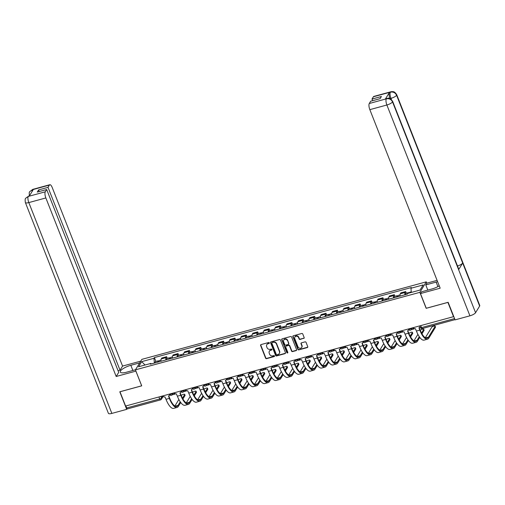 <?xml version="1.0" encoding="UTF-8"?>
<svg xmlns="http://www.w3.org/2000/svg" width="505" height="505" viewBox="0 0 505 505"><rect width="100%" height="100%" fill="white"/><g stroke="black" fill="none" stroke-linecap="round" stroke-linejoin="round"><path stroke-width="0.76" d="M269.348 342.863A0.555 0.492 -148.5 0 0 268.654 342.51L261.041 344.58A0.789 0.707 -148.5 0 0 260.605 345.483L265.592 358.152A0.789 0.707 -148.5 0 0 266.589 358.657L274.196 356.587A0.555 0.492 -148.5 0 0 274.505 355.956A0.555 0.492 -148.5 0 0 273.811 355.602L272.826 355.867A2.525 2.26 -148.5 0 1 269.645 354.239L269.228 353.184A2.525 2.26 -148.5 0 1 270.636 350.306L271.621 350.041A0.555 0.492 -148.5 0 0 271.93 349.409A0.555 0.492 -148.5 0 0 271.229 349.056L270.244 349.321A2.525 2.26 -148.5 0 1 267.069 347.692L266.653 346.638A2.525 2.26 -148.5 0 1 268.06 343.76L269.045 343.495A0.555 0.492 -148.5 0 0 269.348 342.863M303.72 338.445A0.789 0.707 -148.5 0 0 304.155 337.548L302.754 333.994A0.789 0.707 -148.5 0 0 301.763 333.483L293.31 335.787A0.789 0.707 -148.5 0 0 292.875 336.69L297.862 349.359A0.789 0.707 -148.5 0 0 298.853 349.864L307.305 347.56A0.789 0.707 -148.5 0 0 307.747 346.664L306.055 342.371A0.789 0.707 -148.5 0 0 305.064 341.86L301.447 342.844A0.789 0.707 -148.5 0 0 301.005 343.747L301.845 345.874A2.115 1.894 -148.5 0 1 298.013 346.922L294.724 338.577A2.115 1.894 -148.5 0 1 298.556 337.536L299.105 338.924A0.789 0.707 -148.5 0 0 300.103 339.436L303.903 338.142A0.789 0.707 -148.5 0 0 304.187 337.99M419.863 292.338L426.163 308.328L447.903 302.407L453.528 316.673L125.6 406.045L119.975 391.773L141.722 385.845L135.422 369.856L419.863 292.338L426.296 281.841L141.861 359.358L135.422 369.856M280.483 340.067A0.789 0.707 -148.5 0 0 279.486 339.556L271.034 341.86A0.789 0.707 -148.5 0 0 270.598 342.756L275.585 355.425A0.789 0.707 -148.5 0 0 276.582 355.937L285.035 353.633A0.789 0.707 -148.5 0 0 285.47 352.736L280.483 340.067M282.175 338.823L290.627 336.519A0.789 0.707 -148.5 0 1 291.619 337.031L296.612 349.7A0.789 0.707 -148.5 0 1 296.17 350.596L292.553 351.581A0.789 0.707 -148.5 0 1 291.562 351.076L289.535 345.938A0.789 0.707 -148.5 0 0 288.544 345.426L286.139 346.083A0.789 0.707 -148.5 0 0 285.704 346.979L287.812 352.332A0.555 0.492 -148.5 0 1 286.808 352.604L281.733 339.726A0.789 0.707 -148.5 0 1 282.175 338.823M426.826 283.191L426.296 281.841M127.601 408.785A1.61 0.549 -105.2 0 1 127.462 408.898A1.61 0.549 -105.2 0 1 126.66 407.958L159.719 398.95A1.61 0.461 -21.5 0 0 161.549 397.94L162.799 395.907M125.878 405.969L126.66 407.958M165.874 359.926A3.699 1.262 -105.2 0 1 166.063 357.635L161.246 358.948A3.699 1.262 74.8 0 0 161.057 361.239M161.246 358.948L161.821 358.013L166.637 356.7L167.288 358.354M166.063 357.635L166.637 356.7M178.669 355.255L178.019 353.595L173.202 354.908L172.628 355.842A3.699 1.262 74.8 0 0 172.439 358.14M177.255 356.827A3.699 1.262 -105.2 0 1 177.444 354.529L178.019 353.595M190.057 352.149L189.4 350.495L184.584 351.808L184.016 352.742A3.699 1.262 74.8 0 0 183.82 355.034M188.636 353.721A3.699 1.262 -105.2 0 1 188.832 351.43L189.4 350.495M201.438 349.05L200.788 347.389L195.972 348.702L195.397 349.637A3.699 1.262 74.8 0 0 195.208 351.934M200.024 350.622A3.699 1.262 -105.2 0 1 200.214 348.324L200.788 347.389M212.82 345.944L212.169 344.29L207.353 345.603L206.779 346.537A3.699 1.262 74.8 0 0 206.589 348.829M211.406 347.522A3.699 1.262 -105.2 0 1 211.595 345.224L212.169 344.29M224.201 342.844L223.551 341.184L218.734 342.497L218.166 343.432A3.699 1.262 74.8 0 0 217.971 345.729M222.787 344.416A3.699 1.262 -105.2 0 1 222.976 342.119L223.551 341.184M235.589 339.739L234.932 338.085L230.116 339.398L229.548 340.332A3.699 1.262 74.8 0 0 229.352 342.63M234.168 341.317A3.699 1.262 -105.2 0 1 234.364 339.019L234.932 338.085M246.97 336.639L246.32 334.985L241.504 336.292L240.929 337.226A3.699 1.262 74.8 0 0 240.74 339.524M245.556 338.211A3.699 1.262 -105.2 0 1 245.746 335.913L246.32 334.985M258.352 333.534L257.702 331.88L252.885 333.193L252.311 334.127A3.699 1.262 74.8 0 0 252.121 336.425M256.938 335.112A3.699 1.262 -105.2 0 1 257.127 332.814L257.702 331.88M269.739 330.434L269.083 328.78L264.267 330.093L263.698 331.021A3.699 1.262 74.8 0 0 263.503 333.319M268.319 332.006A3.699 1.262 -105.2 0 1 268.515 329.715L269.083 328.78M281.121 327.328L280.471 325.674L275.654 326.988L275.08 327.922A3.699 1.262 74.8 0 0 274.89 330.219M279.707 328.906A3.699 1.262 -105.2 0 1 279.896 326.609L280.471 325.674M292.502 324.229L291.852 322.575L287.036 323.888L286.461 324.822A3.699 1.262 74.8 0 0 286.272 327.114M291.088 325.801A3.699 1.262 -105.2 0 1 291.278 323.509L291.852 322.575M303.89 321.13L303.234 319.469L298.417 320.782L297.849 321.717A3.699 1.262 74.8 0 0 297.653 324.014M302.47 322.701A3.699 1.262 -105.2 0 1 302.665 320.404L303.234 319.469M315.272 318.024L314.621 316.37L309.805 317.683L309.23 318.617A3.699 1.262 74.8 0 0 309.041 320.909M313.851 319.596A3.699 1.262 -105.2 0 1 314.047 317.304L314.621 316.37M326.653 314.924L326.003 313.264L321.186 314.577L320.612 315.511A3.699 1.262 74.8 0 0 320.423 317.809M325.239 316.496A3.699 1.262 -105.2 0 1 325.428 314.198L326.003 313.264M338.034 311.819L337.384 310.165L332.568 311.478L332 312.412A3.699 1.262 74.8 0 0 331.804 314.703M336.62 313.39A3.699 1.262 -105.2 0 1 336.81 311.099L337.384 310.165M349.422 308.719L348.766 307.059L343.949 308.372L343.381 309.306A3.699 1.262 74.8 0 0 343.185 311.604M348.002 310.291A3.699 1.262 -105.2 0 1 348.197 307.993L348.766 307.059M360.804 305.613L360.153 303.959L355.337 305.272L354.762 306.207A3.699 1.262 74.8 0 0 354.573 308.498M359.39 307.191A3.699 1.262 -105.2 0 1 359.579 304.894L360.153 303.959M372.185 302.514L371.535 300.86L366.718 302.167L366.144 303.101A3.699 1.262 74.8 0 0 365.955 305.399M370.771 304.086A3.699 1.262 -105.2 0 1 370.96 301.788L371.535 300.86M383.573 299.408L382.916 297.754L378.1 299.067L377.532 300.002A3.699 1.262 74.8 0 0 377.336 302.299M382.152 300.986A3.699 1.262 -105.2 0 1 382.348 298.689L382.916 297.754M394.954 296.309L394.304 294.655L389.488 295.968L388.913 296.896A3.699 1.262 74.8 0 0 388.724 299.194M393.54 297.881A3.699 1.262 -105.2 0 1 393.73 295.583L394.304 294.655M406.336 293.203L405.685 291.549L400.869 292.862L400.295 293.796A3.699 1.262 74.8 0 0 400.105 296.094M404.922 294.781A3.699 1.262 -105.2 0 1 405.111 292.483L405.685 291.549M151.304 363.897L150.787 363.442L138.528 366.781L141.678 361.637L153.937 358.298L154.379 363.063M411.322 292.433L410.937 288.254L411.379 287.534L154.379 357.578L153.937 358.298M410.937 288.254L423.196 284.915L420.046 290.059L407.781 293.399L407.346 294.118L150.345 364.162L150.787 363.442M155.906 361.46L154.379 357.578M141.678 361.637L145.042 365.008M269.38 343.116A0.555 0.492 -148.5 0 1 269.228 343.185L268.243 343.457A2.525 2.26 -148.5 0 0 266.892 344.543M269.468 351.089A2.525 2.26 -148.5 0 1 270.825 350.003L271.81 349.731A0.555 0.492 -148.5 0 0 271.961 349.662M260.763 344.732A0.789 0.707 -148.5 0 0 260.795 345.174L265.781 357.843A0.789 0.707 -148.5 0 0 266.779 358.354L274.385 356.277A0.555 0.492 -148.5 0 0 274.537 356.208M270.756 342.011A0.789 0.707 -148.5 0 0 270.781 342.453L275.774 355.122A0.789 0.707 -148.5 0 0 276.765 355.627L285.218 353.33A0.789 0.707 -148.5 0 0 285.502 353.178M272.214 342.63A0.555 0.492 -148.5 0 0 271.905 343.261L276.286 354.377A0.555 0.492 -148.5 0 0 276.98 354.737L278.021 354.453A2.525 2.26 -148.5 0 0 279.423 351.575L276.431 343.974A2.525 2.26 -148.5 0 0 273.249 342.346L272.397 342.327A0.555 0.492 -148.5 0 0 272.062 342.699M279.372 353.361A2.525 2.26 -148.5 0 0 279.612 351.272L279.423 351.575M272.397 342.327L273.439 342.043A2.525 2.26 -148.5 0 1 276.614 343.671L279.612 351.272M285.862 346.234A0.789 0.707 -148.5 0 1 286.329 345.773L288.727 345.123A0.789 0.707 -148.5 0 1 289.725 345.628L291.745 350.767A0.789 0.707 -148.5 0 0 292.742 351.278L296.359 350.293A0.789 0.707 -148.5 0 0 296.637 350.142M281.891 338.975A0.789 0.707 -148.5 0 0 281.923 339.417L286.998 352.294A0.555 0.492 -148.5 0 0 287.844 352.585M287.433 340.604A2.115 1.894 -148.5 0 0 283.602 341.651L284.763 344.587A0.789 0.707 -148.5 0 0 285.754 345.098L288.153 344.442A0.789 0.707 -148.5 0 0 288.595 343.545L287.623 340.301A2.115 1.894 -148.5 0 0 283.823 339.878M288.62 343.987A0.789 0.707 -148.5 0 0 288.778 343.236L288.595 343.545M287.623 340.301L288.778 343.236M294.945 336.803A2.115 1.894 -148.5 0 1 298.745 337.226L299.295 338.621A0.789 0.707 -148.5 0 0 300.286 339.126L303.903 338.142M301.813 347.345A2.115 1.894 -148.5 0 0 302.034 345.572L301.845 345.874M301.163 342.996A0.789 0.707 -148.5 0 0 301.195 343.438L302.034 345.572M293.033 335.939A0.789 0.707 -148.5 0 0 293.058 336.38L298.051 349.05A0.789 0.707 -148.5 0 0 299.042 349.561L307.495 347.257A0.789 0.707 -148.5 0 0 307.772 347.105M158.999 361.801A2.014 0.688 -105.2 0 1 159.296 360.532L160.988 360.071M157.762 362.142A2.014 0.688 -105.2 0 1 158.059 360.873A2.014 0.688 -105.2 0 1 158.955 361.814M155.136 362.855A2.014 0.688 -105.2 0 1 155.433 361.586L158.059 360.873M174.452 393.092A3.017 1.029 -105.2 0 1 174.042 392.84M173.505 392.985A4.065 1.389 74.8 0 0 174.9 394.096A4.065 1.389 74.8 0 0 175.26 393.793L175.285 393.755M184.697 394.38L185.064 395.314A1.85 0.53 158.5 0 1 185.019 395.535L184.653 394.601A1.85 0.53 -21.5 0 0 184.697 394.38A1.85 0.53 -21.5 0 0 183.094 394.449A1.85 0.53 -21.5 0 0 181.301 395.516L181.257 395.579M162.907 395.876L162.913 395.882A1.61 1.439 -148.5 0 0 164.933 396.924L165.993 399.291A15.529 5.303 74.8 0 0 173.695 408.368L177.053 407.453A15.529 5.303 74.8 0 0 178.416 406.31L180.739 402.529M169.642 394.796A1.61 1.439 31.5 0 1 169.56 394.954L169.32 395.352A1.61 1.439 -148.5 0 0 169.51 394.594M180.234 401.816L178.05 405.376A14.481 4.943 -105.2 0 1 176.775 406.443A14.481 4.943 -105.2 0 1 169.592 397.984L168.752 395.857M169.32 395.352A1.61 1.439 -148.5 0 1 168.512 395.945L169.345 398.382A15.529 5.303 74.8 0 0 177.053 407.453M182.917 398.963L185.019 395.535M184.653 394.601L182.475 398.161M178.865 399.487L174.863 406.014M170.381 358.702A2.014 0.688 -105.2 0 1 170.677 357.433L172.375 356.966M169.143 359.036A2.014 0.688 -105.2 0 1 169.44 357.767A2.014 0.688 -105.2 0 1 170.336 358.708M166.517 359.749A2.014 0.688 -105.2 0 1 166.814 358.487L169.44 357.767M185.84 389.986A3.017 1.029 -105.2 0 1 185.423 389.74M184.887 389.885A4.065 1.389 74.8 0 0 186.288 390.99A4.065 1.389 74.8 0 0 186.642 390.693L186.667 390.649M181.768 355.596A2.014 0.688 -105.2 0 1 182.065 354.327L183.757 353.866M180.525 355.937A2.014 0.688 -105.2 0 1 180.822 354.668A2.014 0.688 -105.2 0 1 181.724 355.608M177.899 356.65A2.014 0.688 -105.2 0 1 178.196 355.381L180.822 354.668M197.221 386.887A3.017 1.029 -105.2 0 1 196.805 386.641M196.275 386.786A4.065 1.389 74.8 0 0 197.67 387.89A4.065 1.389 74.8 0 0 198.029 387.587L198.055 387.55M132.865 370.481L130.827 365.298A9.052 2.601 -21.5 0 0 120.291 372.059A9.052 2.601 -21.5 0 0 126.603 372.185L135.479 369.767M130.827 365.298L139.702 362.88M140.781 361.119L122.563 366.081L120.038 370.203L48.013 187.355L49.414 185.07L32.251 189.779L33.311 189.52L29.277 196.104L28.173 196.432M118.063 370.739L120.038 370.203M39.245 191.553L38.601 189.918L37.269 192.089L46.681 189.526L118.707 372.374L116.188 376.49L45.854 197.947L28.817 202.587L111.857 413.406L126.704 409.359L119.786 391.785L141.678 385.82L135.889 371.124L116.188 376.49M122.563 366.081L52.23 187.538A4.829 1.648 74.8 0 0 49.837 184.716A4.829 1.648 74.8 0 0 49.414 185.07M111.857 413.406A4.949 1.42 158.5 0 1 108.405 413.336L25.364 202.518A4.949 1.42 158.5 0 0 28.817 202.587A4.829 1.648 -105.2 0 1 28.248 196.451L45.286 191.805A4.829 1.648 74.8 0 0 45.854 197.947M127.096 408.722L126.704 409.359M46.681 189.526L45.286 191.805M38.601 189.918L48.013 187.355M31.985 191.685L32.326 189.792M29.448 195.864C29.082 193.308 29.195 191.9 29.776 191.629L32.238 189.779M25.364 202.518C24.997 199.961 25.117 198.534 25.73 198.238L28.248 196.451M392.631 101.322A4.949 1.42 158.5 0 1 392.524 101.896C391.236 99.352 389.21 98.317 386.445 98.803L386.786 98.431C387.556 99.056 388.604 96.026 392.631 101.322L458.723 269.114A4.949 1.42 158.5 0 1 458.616 269.689L475.565 312.715A4.949 1.42 158.5 0 1 469.921 315.821L455.074 319.867L448.15 302.299L426.264 308.265L420.469 293.563L421.549 291.802L431.914 288.98A9.052 2.601 -21.5 0 0 439.249 285.855M437.627 281.733A9.052 2.601 -21.5 0 0 436.131 282.093L425.772 284.915L426.851 283.154L437.09 280.363M420.469 293.563L440.171 288.197L369.843 109.648A4.829 1.648 -105.2 0 1 369.275 103.506L370.67 101.227L380.082 98.664L381.414 96.487L372.002 99.056L373.397 96.777A4.829 1.648 -105.2 0 1 373.826 96.417L390.864 91.777A4.829 1.648 74.8 0 0 390.434 92.131L373.397 96.777M427.811 290.097L425.772 284.915M390.864 91.777L392.12 91.594C393.023 91.91 394.159 90.799 396.709 94.662L479.75 305.481A4.949 1.42 158.5 0 1 479.636 306.068L462.687 263.048A4.949 1.42 158.5 0 1 457.498 266.009M475.565 312.715L479.636 306.068M469.921 315.821L386.88 105.002A4.949 1.42 158.5 0 0 392.524 101.896L458.616 269.689L462.687 263.048L396.589 95.256C395.314 92.705 393.288 91.67 390.516 92.15L390.434 92.131M389.98 98.627L389.974 98.614A4.829 1.648 -105.2 0 1 389.405 92.478L385.372 99.056A4.829 1.648 -105.2 0 1 385.795 98.702L386.786 98.431M372.002 99.056L372.646 100.691M196.079 391.28L196.451 392.208A1.85 0.53 158.5 0 1 196.407 392.429L196.041 391.501A1.85 0.53 -21.5 0 0 196.079 391.28A1.85 0.53 -21.5 0 0 194.482 391.35A1.85 0.53 -21.5 0 0 192.683 392.417L192.645 392.48M174.288 392.776L174.294 392.783A1.61 1.439 -148.5 0 0 176.321 393.818L177.375 396.191A15.529 5.303 74.8 0 0 185.076 405.269L188.434 404.353A15.529 5.303 74.8 0 0 189.804 403.205L192.121 399.423M181.03 391.697A1.61 1.439 31.5 0 1 180.948 391.855L180.702 392.252A1.61 1.439 -148.5 0 0 180.891 391.495M191.616 398.716L189.438 402.277A14.481 4.943 -105.2 0 1 188.157 403.344A14.481 4.943 -105.2 0 1 180.973 394.878L180.14 392.757M180.702 392.252A1.61 1.439 -148.5 0 1 179.894 392.846L180.733 395.276A15.529 5.303 74.8 0 0 188.434 404.353M194.305 395.863L196.407 392.429M196.041 391.501L193.857 395.062M190.246 396.387L186.25 402.914M207.467 388.175L207.833 389.109A1.85 0.53 158.5 0 1 207.789 389.33L207.422 388.395A1.85 0.53 -21.5 0 0 207.467 388.175A1.85 0.53 -21.5 0 0 205.863 388.244A1.85 0.53 -21.5 0 0 204.064 389.311L204.026 389.374M185.676 389.671L185.676 389.683A1.61 1.439 -148.5 0 0 187.702 390.719L188.756 393.092A15.529 5.303 74.8 0 0 196.464 402.163L199.816 401.248A15.529 5.303 74.8 0 0 201.186 400.105L203.502 396.324M192.411 388.591A1.61 1.439 31.5 0 1 192.329 388.749L192.083 389.147A1.61 1.439 -148.5 0 0 192.279 388.389M203.004 395.611L200.82 399.171A14.481 4.943 -105.2 0 1 199.544 400.238A14.481 4.943 -105.2 0 1 192.361 391.779L191.521 389.652M192.083 389.147A1.61 1.439 -148.5 0 1 191.275 389.74L192.115 392.177A15.529 5.303 74.8 0 0 199.816 401.248M205.686 392.757L207.789 389.33M207.422 388.395L205.238 391.956M201.634 393.281L197.632 399.808M193.15 352.496A2.014 0.688 -105.2 0 1 193.447 351.227L195.138 350.767M191.913 352.831A2.014 0.688 -105.2 0 1 192.209 351.562A2.014 0.688 -105.2 0 1 193.106 352.509M189.28 353.55A2.014 0.688 -105.2 0 1 189.577 352.282L192.209 351.562M208.603 383.781A3.017 1.029 -105.2 0 1 208.186 383.535M207.656 383.68A4.065 1.389 74.8 0 0 209.051 384.785A4.065 1.389 74.8 0 0 209.411 384.488L209.436 384.45M204.531 349.391A2.014 0.688 -105.2 0 1 204.828 348.122L206.526 347.661M203.294 349.731A2.014 0.688 -105.2 0 1 203.591 348.463A2.014 0.688 -105.2 0 1 204.487 349.403M200.668 350.445A2.014 0.688 -105.2 0 1 200.965 349.176L203.591 348.463M219.991 380.682A3.017 1.029 -105.2 0 1 219.574 380.435M219.037 380.581A4.065 1.389 74.8 0 0 220.439 381.685A4.065 1.389 74.8 0 0 220.792 381.382L220.818 381.344M215.919 346.291A2.014 0.688 -105.2 0 1 216.216 345.022L217.907 344.562M214.675 346.626A2.014 0.688 -105.2 0 1 214.972 345.357A2.014 0.688 -105.2 0 1 215.875 346.304M212.049 347.345A2.014 0.688 -105.2 0 1 212.346 346.077L214.972 345.357M231.372 377.576A3.017 1.029 -105.2 0 1 230.955 377.33M230.425 377.475A4.065 1.389 74.8 0 0 231.82 378.58A4.065 1.389 74.8 0 0 232.18 378.283L232.205 378.245M218.848 385.075L219.214 386.009A1.85 0.53 158.5 0 1 219.17 386.23L218.804 385.296A1.85 0.53 -21.5 0 0 218.848 385.075A1.85 0.53 -21.5 0 0 217.245 385.145A1.85 0.53 -21.5 0 0 215.446 386.211L215.408 386.274M197.057 386.571L197.064 386.577A1.61 1.439 -148.5 0 0 199.084 387.613L200.144 389.986A15.529 5.303 74.8 0 0 207.845 399.064L211.204 398.148A15.529 5.303 74.8 0 0 212.567 397.006L214.89 393.218M203.793 385.492A1.61 1.439 31.5 0 1 203.711 385.65L203.471 386.047A1.61 1.439 -148.5 0 0 203.66 385.29M214.385 392.511L212.201 396.072A14.481 4.943 -105.2 0 1 210.926 397.138A14.481 4.943 -105.2 0 1 203.742 388.673L202.903 386.552M203.471 386.047A1.61 1.439 -148.5 0 1 202.663 386.641L203.496 389.071A15.529 5.303 74.8 0 0 211.204 398.148M217.068 389.658L219.17 386.23M218.804 385.296L216.626 388.856M213.015 390.182L209.013 396.709M230.23 381.969L230.602 382.904A1.85 0.53 158.5 0 1 230.558 383.125L230.185 382.19A1.85 0.53 -21.5 0 0 230.23 381.969A1.85 0.53 -21.5 0 0 228.632 382.039A1.85 0.53 -21.5 0 0 226.833 383.106L226.795 383.169M208.439 383.465L208.445 383.478A1.61 1.439 -148.5 0 0 210.471 384.513L211.526 386.887A15.529 5.303 74.8 0 0 219.227 395.958L222.585 395.043A15.529 5.303 74.8 0 0 223.955 393.9L226.272 390.119M215.18 382.386A1.61 1.439 31.5 0 1 215.098 382.544L214.852 382.941A1.61 1.439 -148.5 0 0 215.042 382.184M225.767 389.405L223.582 392.966A14.481 4.943 -105.2 0 1 222.307 394.033A14.481 4.943 -105.2 0 1 215.124 385.574L214.29 383.447M214.852 382.941A1.61 1.439 -148.5 0 1 214.044 383.535L214.884 385.972A15.529 5.303 74.8 0 0 222.585 395.043M228.456 386.559L230.558 383.125M230.185 382.19L228.007 385.751M224.397 387.076L220.401 393.603M241.617 378.87L241.983 379.804A1.85 0.53 158.5 0 1 241.939 380.025L241.573 379.091A1.85 0.53 -21.5 0 0 241.617 378.87A1.85 0.53 -21.5 0 0 240.014 378.939A1.85 0.53 -21.5 0 0 238.215 380.006L238.177 380.069M219.827 380.366L219.827 380.372A1.61 1.439 -148.5 0 0 221.853 381.408L222.907 383.781A15.529 5.303 74.8 0 0 230.615 392.858L233.966 391.943A15.529 5.303 74.8 0 0 235.336 390.801L237.653 387.013M226.562 379.287A1.61 1.439 31.5 0 1 226.48 379.444L226.234 379.842A1.61 1.439 -148.5 0 0 226.423 379.085M237.154 386.306L234.97 389.866A14.481 4.943 -105.2 0 1 233.695 390.933A14.481 4.943 -105.2 0 1 226.505 382.468L225.672 380.347M226.234 379.842A1.61 1.439 -148.5 0 1 225.426 380.435L226.265 382.866A15.529 5.303 74.8 0 0 233.966 391.943M239.837 383.453L241.939 380.025M241.573 379.091L239.389 382.651M235.784 383.977L231.782 390.504M227.3 343.185A2.014 0.688 -105.2 0 1 227.597 341.917L229.289 341.456M226.057 343.526A2.014 0.688 -105.2 0 1 226.354 342.257A2.014 0.688 -105.2 0 1 227.256 343.198M223.431 344.24A2.014 0.688 -105.2 0 1 223.728 342.971L226.354 342.257M242.754 374.476A3.017 1.029 -105.2 0 1 242.337 374.23M241.807 374.375A4.065 1.389 74.8 0 0 243.202 375.48A4.065 1.389 74.8 0 0 243.561 375.177L243.587 375.139M252.999 375.77L253.365 376.698A1.85 0.53 158.5 0 1 253.321 376.919L252.954 375.985A1.85 0.53 -21.5 0 0 252.999 375.77A1.85 0.53 -21.5 0 0 251.395 375.834A1.85 0.53 -21.5 0 0 249.596 376.9L249.558 376.964M231.208 377.26L231.214 377.273A1.61 1.439 -148.5 0 0 233.234 378.308L234.288 380.682A15.529 5.303 74.8 0 0 241.996 389.753L245.354 388.837A15.529 5.303 74.8 0 0 246.718 387.695L249.034 383.914M237.943 376.181A1.61 1.439 31.5 0 1 237.861 376.339L237.615 376.743A1.61 1.439 -148.5 0 0 237.811 375.979M248.536 383.2L246.352 386.767A14.481 4.943 -105.2 0 1 245.077 387.827A14.481 4.943 -105.2 0 1 237.893 379.369L237.053 377.241M237.615 376.743A1.61 1.439 -148.5 0 1 236.813 377.336L237.647 379.766A15.529 5.303 74.8 0 0 245.354 388.837M251.219 380.353L253.321 376.919M252.954 375.985L250.777 379.545M247.166 380.877L243.164 387.398M238.682 340.086A2.014 0.688 -105.2 0 1 238.979 338.817L240.67 338.356M237.445 340.42A2.014 0.688 -105.2 0 1 237.741 339.152A2.014 0.688 -105.2 0 1 238.638 340.099M234.819 341.14A2.014 0.688 -105.2 0 1 235.115 339.871L237.741 339.152M254.141 371.371A3.017 1.029 -105.2 0 1 253.725 371.124M253.188 371.27A4.065 1.389 74.8 0 0 254.589 372.374A4.065 1.389 74.8 0 0 254.943 372.078L254.968 372.04M264.38 372.665L264.746 373.599A1.85 0.53 158.5 0 1 264.708 373.82L264.336 372.886A1.85 0.53 -21.5 0 0 264.38 372.665A1.85 0.53 -21.5 0 0 262.783 372.734A1.85 0.53 -21.5 0 0 260.984 373.801L260.94 373.864M242.589 374.161L242.596 374.167A1.61 1.439 -148.5 0 0 244.616 375.202L245.676 377.576A15.529 5.303 74.8 0 0 253.377 386.653L256.736 385.738A15.529 5.303 74.8 0 0 258.106 384.595L260.422 380.808M249.331 373.081A1.61 1.439 31.5 0 1 249.243 373.239L249.003 373.637A1.61 1.439 -148.5 0 0 249.192 372.879M259.917 380.101L257.733 383.661A14.481 4.943 -105.2 0 1 256.458 384.728A14.481 4.943 -105.2 0 1 249.274 376.263L248.441 374.142M249.003 373.637A1.61 1.439 -148.5 0 1 248.195 374.23L249.028 376.661A15.529 5.303 74.8 0 0 256.736 385.738M262.606 377.248L264.708 373.82M264.336 372.886L262.158 376.446M258.547 377.772L254.552 384.299M250.07 336.98A2.014 0.688 -105.2 0 1 250.366 335.711L252.058 335.251M248.826 337.321A2.014 0.688 -105.2 0 1 249.123 336.052A2.014 0.688 -105.2 0 1 250.019 336.993M246.2 338.034A2.014 0.688 -105.2 0 1 246.497 336.766L249.123 336.052M265.523 368.271A3.017 1.029 -105.2 0 1 265.106 368.025M264.57 368.17A4.065 1.389 74.8 0 0 265.971 369.275A4.065 1.389 74.8 0 0 266.331 368.978L266.35 368.934M275.768 369.565L276.134 370.493A1.85 0.53 158.5 0 1 276.09 370.714L275.724 369.786A1.85 0.53 -21.5 0 0 275.768 369.565A1.85 0.53 -21.5 0 0 274.164 369.628A1.85 0.53 -21.5 0 0 272.365 370.695L272.328 370.765M253.977 371.055L253.977 371.068A1.61 1.439 -148.5 0 0 256.003 372.103L257.058 374.476A15.529 5.303 74.8 0 0 264.759 383.548L268.117 382.632A15.529 5.303 74.8 0 0 269.487 381.49L271.804 377.708M260.713 369.976A1.61 1.439 31.5 0 1 260.63 370.14L260.384 370.537A1.61 1.439 -148.5 0 0 260.574 369.774M271.299 376.995L269.121 380.562A14.481 4.943 -105.2 0 1 267.846 381.628A14.481 4.943 -105.2 0 1 260.656 373.163L259.822 371.036M260.384 370.537A1.61 1.439 -148.5 0 1 259.576 371.131L260.416 373.561A15.529 5.303 74.8 0 0 268.117 382.632M273.988 374.148L276.09 370.714M275.724 369.786L273.54 373.34M269.929 374.672L265.933 381.199M261.451 333.881A2.014 0.688 -105.2 0 1 261.748 332.612L263.44 332.151M260.208 334.215A2.014 0.688 -105.2 0 1 260.504 332.947A2.014 0.688 -105.2 0 1 261.407 333.893M257.582 334.935A2.014 0.688 -105.2 0 1 257.878 333.666L260.504 332.947M276.904 365.166A3.017 1.029 -105.2 0 1 276.488 364.919M275.957 365.065A4.065 1.389 74.8 0 0 277.352 366.169A4.065 1.389 74.8 0 0 277.712 365.873L277.737 365.835M287.149 366.46L287.515 367.394A1.85 0.53 158.5 0 1 287.471 367.615L287.105 366.68A1.85 0.53 -21.5 0 0 287.149 366.46A1.85 0.53 -21.5 0 0 285.546 366.529A1.85 0.53 -21.5 0 0 283.747 367.596L283.709 367.659M265.359 367.956L265.359 367.962A1.61 1.439 -148.5 0 0 267.385 369.003L268.439 371.371A15.529 5.303 74.8 0 0 276.147 380.448L279.499 379.533A15.529 5.303 74.8 0 0 280.868 378.39L283.185 374.603M272.094 366.876A1.61 1.439 31.5 0 1 272.012 367.034L271.766 367.432A1.61 1.439 -148.5 0 0 271.961 366.674M282.686 373.896L280.502 377.456A14.481 4.943 -105.2 0 1 279.227 378.523A14.481 4.943 -105.2 0 1 272.043 370.058L271.204 367.937M271.766 367.432A1.61 1.439 -148.5 0 1 270.958 368.025L271.797 370.455A15.529 5.303 74.8 0 0 279.499 379.533M285.369 371.042L287.471 367.615M287.105 366.68L284.927 370.241M281.317 371.566L277.314 378.094M272.833 330.775A2.014 0.688 -105.2 0 1 273.129 329.506L274.821 329.045M271.595 331.116A2.014 0.688 -105.2 0 1 271.892 329.847A2.014 0.688 -105.2 0 1 272.788 330.788M268.969 331.829A2.014 0.688 -105.2 0 1 269.26 330.56L271.892 329.847M288.286 362.066A3.017 1.029 -105.2 0 1 287.869 361.82M287.339 361.965A4.065 1.389 74.8 0 0 288.734 363.07A4.065 1.389 74.8 0 0 289.094 362.773L289.119 362.729M298.531 363.36L298.897 364.288A1.85 0.53 158.5 0 1 298.853 364.509L298.487 363.581A1.85 0.53 -21.5 0 0 298.531 363.36A1.85 0.53 -21.5 0 0 296.927 363.43A1.85 0.53 -21.5 0 0 295.135 364.496L295.09 364.559M276.74 364.85L276.746 364.863A1.61 1.439 -148.5 0 0 278.766 365.898L279.827 368.271A15.529 5.303 74.8 0 0 287.528 377.342L290.886 376.433A15.529 5.303 74.8 0 0 292.25 375.284L294.573 371.503M283.475 363.77A1.61 1.439 31.5 0 1 283.393 363.935L283.154 364.332A1.61 1.439 -148.5 0 0 283.343 363.568M294.068 370.79L291.884 374.356A14.481 4.943 -105.2 0 1 290.609 375.423A14.481 4.943 -105.2 0 1 283.425 366.958L282.585 364.831M283.154 364.332A1.61 1.439 -148.5 0 1 282.345 364.926L283.179 367.356A15.529 5.303 74.8 0 0 290.886 376.433M296.751 367.943L298.853 364.509M298.487 363.581L296.309 367.135M292.698 368.467L288.696 374.994M284.214 327.676A2.014 0.688 -105.2 0 1 284.511 326.407L286.209 325.946M282.977 328.01A2.014 0.688 -105.2 0 1 283.273 326.748A2.014 0.688 -105.2 0 1 284.17 327.688M280.351 328.73A2.014 0.688 -105.2 0 1 280.647 327.461L283.273 326.748M299.673 358.96A3.017 1.029 -105.2 0 1 299.257 358.714M298.72 358.859A4.065 1.389 74.8 0 0 300.121 359.97A4.065 1.389 74.8 0 0 300.475 359.667L300.5 359.629M309.912 360.254L310.285 361.189A1.85 0.53 158.5 0 1 310.24 361.41L309.874 360.475A1.85 0.53 -21.5 0 0 309.912 360.254A1.85 0.53 -21.5 0 0 308.315 360.324A1.85 0.53 -21.5 0 0 306.516 361.391L306.478 361.454M288.121 361.75L288.128 361.757A1.61 1.439 -148.5 0 0 290.154 362.798L291.208 365.166A15.529 5.303 74.8 0 0 298.909 374.243L302.268 373.328A15.529 5.303 74.8 0 0 303.638 372.185L305.954 368.404M294.863 360.671A1.61 1.439 31.5 0 1 294.781 360.829L294.535 361.226A1.61 1.439 -148.5 0 0 294.724 360.469M305.449 367.69L303.271 371.251A14.481 4.943 -105.2 0 1 301.99 372.318A14.481 4.943 -105.2 0 1 294.806 363.852L293.973 361.731M294.535 361.226A1.61 1.439 -148.5 0 1 293.727 361.82L294.566 364.25A15.529 5.303 74.8 0 0 302.268 373.328M308.138 364.837L310.24 361.41M309.874 360.475L307.69 364.036M304.079 365.361L300.084 371.888M295.602 324.57A2.014 0.688 -105.2 0 1 295.898 323.307L297.59 322.84M294.358 324.911A2.014 0.688 -105.2 0 1 294.655 323.642A2.014 0.688 -105.2 0 1 295.558 324.582M291.732 325.624A2.014 0.688 -105.2 0 1 292.029 324.362L294.655 323.642M311.055 355.861A3.017 1.029 -105.2 0 1 310.638 355.615M310.108 355.76A4.065 1.389 74.8 0 0 311.503 356.865A4.065 1.389 74.8 0 0 311.863 356.568L311.888 356.524M321.3 357.155L321.666 358.083A1.85 0.53 158.5 0 1 321.622 358.304L321.256 357.376A1.85 0.53 -21.5 0 0 321.3 357.155A1.85 0.53 -21.5 0 0 319.697 357.224A1.85 0.53 -21.5 0 0 317.897 358.291L317.86 358.354M299.509 358.651L299.509 358.657A1.61 1.439 -148.5 0 0 301.536 359.693L302.59 362.066A15.529 5.303 74.8 0 0 310.297 371.143L313.649 370.228A15.529 5.303 74.8 0 0 315.019 369.079L317.336 365.298M306.245 357.572A1.61 1.439 31.5 0 1 306.163 357.729L305.916 358.127A1.61 1.439 -148.5 0 0 306.112 357.363M316.837 364.591L314.653 368.151A14.481 4.943 -105.2 0 1 313.378 369.218A14.481 4.943 -105.2 0 1 306.194 360.753L305.355 358.626M305.916 358.127A1.61 1.439 -148.5 0 1 305.108 358.72L305.948 361.151A15.529 5.303 74.8 0 0 313.649 370.228M319.52 361.738L321.622 358.304M321.256 357.376L319.072 360.936M315.467 362.262L311.465 368.789M306.983 321.47A2.014 0.688 -105.2 0 1 307.28 320.202L308.972 319.741M305.746 321.811A2.014 0.688 -105.2 0 1 306.043 320.542A2.014 0.688 -105.2 0 1 306.939 321.483M303.114 322.525A2.014 0.688 -105.2 0 1 303.41 321.256L306.043 320.542M322.436 352.761A3.017 1.029 -105.2 0 1 322.02 352.515M321.489 352.66A4.065 1.389 74.8 0 0 322.884 353.765A4.065 1.389 74.8 0 0 323.244 353.462L323.269 353.424M332.681 354.049L333.048 354.983A1.85 0.53 158.5 0 1 333.003 355.204L332.637 354.27A1.85 0.53 -21.5 0 0 332.681 354.049A1.85 0.53 -21.5 0 0 331.078 354.119A1.85 0.53 -21.5 0 0 329.279 355.185L329.241 355.249M310.891 355.545L310.897 355.558A1.61 1.439 -148.5 0 0 312.917 356.593L313.977 358.96A15.529 5.303 74.8 0 0 321.679 368.038L325.037 367.122A15.529 5.303 74.8 0 0 326.4 365.98L328.723 362.199M317.626 354.466A1.61 1.439 31.5 0 1 317.544 354.624L317.304 355.021A1.61 1.439 -148.5 0 0 317.493 354.264M328.218 361.485L326.034 365.046A14.481 4.943 -105.2 0 1 324.759 366.112A14.481 4.943 -105.2 0 1 317.576 357.654L316.736 355.526M317.304 355.021A1.61 1.439 -148.5 0 1 316.496 355.615L317.329 358.051A15.529 5.303 74.8 0 0 325.037 367.122M330.901 358.632L333.003 355.204M332.637 354.27L330.459 357.83M326.849 359.156L322.846 365.683M318.365 318.371A2.014 0.688 -105.2 0 1 318.661 317.102L320.359 316.641M317.127 318.705A2.014 0.688 -105.2 0 1 317.424 317.437A2.014 0.688 -105.2 0 1 318.32 318.377M314.501 319.425A2.014 0.688 -105.2 0 1 314.798 318.156L317.424 317.437M333.824 349.656A3.017 1.029 -105.2 0 1 333.407 349.409M332.871 349.555A4.065 1.389 74.8 0 0 334.272 350.659A4.065 1.389 74.8 0 0 334.626 350.363L334.651 350.319M344.063 350.95L344.435 351.884A1.85 0.53 158.5 0 1 344.391 352.099L344.019 351.171A1.85 0.53 -21.5 0 0 344.063 350.95A1.85 0.53 -21.5 0 0 342.466 351.019A1.85 0.53 -21.5 0 0 340.667 352.086L340.629 352.149M322.272 352.446L322.278 352.452A1.61 1.439 -148.5 0 0 324.305 353.487L325.359 355.861A15.529 5.303 74.8 0 0 333.06 364.938L336.418 364.023A15.529 5.303 74.8 0 0 337.788 362.88L340.105 359.093M329.014 351.366A1.61 1.439 31.5 0 1 328.925 351.524L328.686 351.922A1.61 1.439 -148.5 0 0 328.875 351.164M339.6 358.386L337.416 361.946A14.481 4.943 -105.2 0 1 336.141 363.013A14.481 4.943 -105.2 0 1 328.957 354.548L328.124 352.427M328.686 351.922A1.61 1.439 -148.5 0 1 327.878 352.515L328.717 354.946A15.529 5.303 74.8 0 0 336.418 364.023M342.289 355.533L344.391 352.099M344.019 351.171L341.841 354.731M338.23 356.057L334.234 362.584M329.752 315.265A2.014 0.688 -105.2 0 1 330.049 313.996L331.741 313.536M328.509 315.606A2.014 0.688 -105.2 0 1 328.805 314.337A2.014 0.688 -105.2 0 1 329.708 315.278M325.883 316.319A2.014 0.688 -105.2 0 1 326.18 315.051L328.805 314.337M345.205 346.556A3.017 1.029 -105.2 0 1 344.789 346.31M344.258 346.455A4.065 1.389 74.8 0 0 345.654 347.56A4.065 1.389 74.8 0 0 346.013 347.257L346.032 347.219M355.451 347.844L355.817 348.778A1.85 0.53 158.5 0 1 355.772 348.999L355.406 348.065A1.85 0.53 -21.5 0 0 355.451 347.844A1.85 0.53 -21.5 0 0 353.847 347.913A1.85 0.53 -21.5 0 0 352.048 348.98L352.01 349.043M333.66 349.34L333.66 349.353A1.61 1.439 -148.5 0 0 335.686 350.388L336.74 352.761A15.529 5.303 74.8 0 0 344.442 361.833L347.8 360.917A15.529 5.303 74.8 0 0 349.17 359.775L351.486 355.993M340.395 348.261A1.61 1.439 31.5 0 1 340.313 348.418L340.067 348.816A1.61 1.439 -148.5 0 0 340.256 348.059M350.981 355.28L348.803 358.84A14.481 4.943 -105.2 0 1 347.528 359.907A14.481 4.943 -105.2 0 1 340.338 351.448L339.505 349.321M340.067 348.816A1.61 1.439 -148.5 0 1 339.259 349.409L340.099 351.846A15.529 5.303 74.8 0 0 347.8 360.917M353.67 352.433L355.772 348.999M355.406 348.065L353.222 351.625M349.618 352.951L345.616 359.478M341.134 312.166A2.014 0.688 -105.2 0 1 341.43 310.897L343.122 310.436M339.89 312.5A2.014 0.688 -105.2 0 1 340.187 311.231A2.014 0.688 -105.2 0 1 341.09 312.178M337.264 313.22A2.014 0.688 -105.2 0 1 337.561 311.951L340.187 311.231M356.587 343.451A3.017 1.029 -105.2 0 1 356.17 343.204M355.64 343.349A4.065 1.389 74.8 0 0 357.035 344.454A4.065 1.389 74.8 0 0 357.395 344.158L357.42 344.12M366.832 344.745L367.198 345.679A1.85 0.53 158.5 0 1 367.154 345.9L366.788 344.966A1.85 0.53 -21.5 0 0 366.832 344.745A1.85 0.53 -21.5 0 0 365.229 344.814A1.85 0.53 -21.5 0 0 363.43 345.881L363.392 345.944M345.041 346.241L345.041 346.247A1.61 1.439 -148.5 0 0 347.068 347.282L348.122 349.656A15.529 5.303 74.8 0 0 355.829 358.733L359.188 357.818A15.529 5.303 74.8 0 0 360.551 356.675L362.868 352.888M351.777 345.161A1.61 1.439 31.5 0 1 351.695 345.319L351.448 345.717A1.61 1.439 -148.5 0 0 351.644 344.959M362.369 352.181L360.185 355.741A14.481 4.943 -105.2 0 1 358.91 356.808A14.481 4.943 -105.2 0 1 351.726 348.343L350.887 346.222M351.448 345.717A1.61 1.439 -148.5 0 1 350.647 346.31L351.48 348.74A15.529 5.303 74.8 0 0 359.188 357.818M365.052 349.327L367.154 345.9M366.788 344.966L364.61 348.526M360.999 349.851L356.997 356.378M352.515 309.06A2.014 0.688 -105.2 0 1 352.812 307.791L354.504 307.33M351.278 309.401A2.014 0.688 -105.2 0 1 351.575 308.132A2.014 0.688 -105.2 0 1 352.471 309.073M348.652 310.114A2.014 0.688 -105.2 0 1 348.949 308.845L351.575 308.132M367.968 340.351A3.017 1.029 -105.2 0 1 367.558 340.105M367.021 340.25A4.065 1.389 74.8 0 0 368.423 341.355A4.065 1.389 74.8 0 0 368.776 341.052L368.801 341.014M378.213 341.639L378.58 342.573A1.85 0.53 158.5 0 1 378.542 342.794L378.169 341.86A1.85 0.53 -21.5 0 0 378.213 341.639A1.85 0.53 -21.5 0 0 376.616 341.708A1.85 0.53 -21.5 0 0 374.817 342.775L374.773 342.838M356.423 343.135L356.429 343.147A1.61 1.439 -148.5 0 0 358.449 344.183L359.51 346.556A15.529 5.303 74.8 0 0 367.211 355.627L370.569 354.712A15.529 5.303 74.8 0 0 371.939 353.569L374.255 349.788M363.164 342.055A1.61 1.439 31.5 0 1 363.076 342.213L362.836 342.611A1.61 1.439 -148.5 0 0 363.026 341.853M373.75 349.075L371.566 352.635A14.481 4.943 -105.2 0 1 370.291 353.702A14.481 4.943 -105.2 0 1 363.108 345.243L362.274 343.116M362.836 342.611A1.61 1.439 -148.5 0 1 362.028 343.204L362.861 345.641A15.529 5.303 74.8 0 0 370.569 354.712M376.433 346.228L378.542 342.794M378.169 341.86L375.991 345.42M372.381 346.746L368.385 353.273M363.903 305.961A2.014 0.688 -105.2 0 1 364.2 304.692L365.891 304.231M362.659 306.295A2.014 0.688 -105.2 0 1 362.956 305.026A2.014 0.688 -105.2 0 1 363.852 305.973M360.033 307.015A2.014 0.688 -105.2 0 1 360.33 305.746L362.956 305.026M379.356 337.245A3.017 1.029 -105.2 0 1 378.939 336.999M378.403 337.144A4.065 1.389 74.8 0 0 379.804 338.249A4.065 1.389 74.8 0 0 380.164 337.952L380.183 337.914M389.601 338.539L389.967 339.474A1.85 0.53 158.5 0 1 389.923 339.695L389.557 338.76A1.85 0.53 -21.5 0 0 389.601 338.539A1.85 0.53 -21.5 0 0 387.998 338.609A1.85 0.53 -21.5 0 0 386.199 339.676L386.161 339.739M367.81 340.035L367.81 340.042A1.61 1.439 -148.5 0 0 369.837 341.077L370.891 343.451A15.529 5.303 74.8 0 0 378.592 352.528L381.95 351.613A15.529 5.303 74.8 0 0 383.32 350.47L385.637 346.683M374.546 338.956A1.61 1.439 31.5 0 1 374.464 339.114L374.218 339.512A1.61 1.439 -148.5 0 0 374.407 338.754M385.132 345.976L382.954 349.536A14.481 4.943 -105.2 0 1 381.679 350.603A14.481 4.943 -105.2 0 1 374.489 342.137L373.656 340.017M374.218 339.512A1.61 1.439 -148.5 0 1 373.41 340.105L374.249 342.535A15.529 5.303 74.8 0 0 381.95 351.613M387.821 343.122L389.923 339.695M389.557 338.76L387.373 342.321M383.762 343.646L379.766 350.173M375.284 302.855A2.014 0.688 -105.2 0 1 375.581 301.586L377.273 301.125M374.041 303.196A2.014 0.688 -105.2 0 1 374.338 301.927A2.014 0.688 -105.2 0 1 375.24 302.867M371.415 303.909A2.014 0.688 -105.2 0 1 371.712 302.64L374.338 301.927M390.737 334.146A3.017 1.029 -105.2 0 1 390.321 333.9M389.791 334.045A4.065 1.389 74.8 0 0 391.186 335.15A4.065 1.389 74.8 0 0 391.545 334.847L391.571 334.809M400.983 335.44L401.349 336.368A1.85 0.53 158.5 0 1 401.305 336.589L400.938 335.661A1.85 0.53 -21.5 0 0 400.983 335.44A1.85 0.53 -21.5 0 0 399.379 335.503A1.85 0.53 -21.5 0 0 397.58 336.57L397.542 336.633M379.192 336.93L379.192 336.942A1.61 1.439 -148.5 0 0 381.218 337.978L382.272 340.351A15.529 5.303 74.8 0 0 389.98 349.422L393.332 348.507A15.529 5.303 74.8 0 0 394.702 347.364L397.018 343.583M385.927 335.85A1.61 1.439 31.5 0 1 385.845 336.014L385.599 336.412A1.61 1.439 -148.5 0 0 385.795 335.648M396.52 342.87L394.336 346.436A14.481 4.943 -105.2 0 1 393.06 347.503A14.481 4.943 -105.2 0 1 385.877 339.038L385.037 336.911M385.599 336.412A1.61 1.439 -148.5 0 1 384.791 337.005L385.631 339.436A15.529 5.303 74.8 0 0 393.332 348.507M399.202 340.023L401.305 336.589M400.938 335.661L398.754 339.215M395.15 340.547L391.148 347.074M386.666 299.755A2.014 0.688 -105.2 0 1 386.963 298.487L388.654 298.026M385.429 300.09A2.014 0.688 -105.2 0 1 385.725 298.821A2.014 0.688 -105.2 0 1 386.622 299.768M382.796 300.81A2.014 0.688 -105.2 0 1 383.093 299.541L385.725 298.821M402.119 331.04A3.017 1.029 -105.2 0 1 401.702 330.794M401.172 330.939A4.065 1.389 74.8 0 0 402.567 332.044A4.065 1.389 74.8 0 0 402.927 331.747L402.952 331.709M412.364 332.334L412.73 333.268A1.85 0.53 158.5 0 1 412.686 333.489L412.32 332.555A1.85 0.53 -21.5 0 0 412.364 332.334A1.85 0.53 -21.5 0 0 410.761 332.404A1.85 0.53 -21.5 0 0 408.968 333.47L408.924 333.534M390.573 333.83L390.58 333.837A1.61 1.439 -148.5 0 0 392.6 334.872L393.66 337.245A15.529 5.303 74.8 0 0 401.361 346.323L404.72 345.407A15.529 5.303 74.8 0 0 406.083 344.265L408.406 340.477M397.309 332.751A1.61 1.439 31.5 0 1 397.227 332.909L396.987 333.306A1.61 1.439 -148.5 0 0 397.176 332.549M407.901 339.77L405.717 343.331A14.481 4.943 -105.2 0 1 404.442 344.397A14.481 4.943 -105.2 0 1 397.258 335.932L396.419 333.811M396.987 333.306A1.61 1.439 -148.5 0 1 396.179 333.9L397.012 336.33A15.529 5.303 74.8 0 0 404.72 345.407M410.584 336.917L412.686 333.489M412.32 332.555L410.142 336.115M406.531 337.441L402.529 343.968M398.047 296.65A2.014 0.688 -105.2 0 1 398.344 295.381L400.042 294.92M396.81 296.99A2.014 0.688 -105.2 0 1 397.107 295.722A2.014 0.688 -105.2 0 1 398.003 296.662M394.184 297.704A2.014 0.688 -105.2 0 1 394.481 296.435L397.107 295.722M413.507 327.941A3.017 1.029 -105.2 0 1 413.09 327.695M412.553 327.84A4.065 1.389 74.8 0 0 413.955 328.944A4.065 1.389 74.8 0 0 414.308 328.648L414.334 328.603M423.745 329.235L424.118 330.163A1.85 0.53 158.5 0 1 424.074 330.384L423.708 329.456A1.85 0.53 -21.5 0 0 423.745 329.235A1.85 0.53 -21.5 0 0 422.148 329.298A1.85 0.53 -21.5 0 0 420.349 330.371L420.312 330.434M401.955 330.724L401.961 330.737A1.61 1.439 -148.5 0 0 403.987 331.772L405.042 334.146A15.529 5.303 74.8 0 0 412.743 343.217L416.101 342.302A15.529 5.303 74.8 0 0 417.471 341.159L419.788 337.378M408.697 329.645A1.61 1.439 31.5 0 1 408.614 329.809L408.368 330.207A1.61 1.439 -148.5 0 0 408.558 329.443M419.283 336.665L417.105 340.231A14.481 4.943 -105.2 0 1 415.823 341.298A14.481 4.943 -105.2 0 1 408.64 332.833L407.806 330.706M408.368 330.207A1.61 1.439 -148.5 0 1 407.56 330.8L408.4 333.231A15.529 5.303 74.8 0 0 416.101 342.302M421.972 333.818L424.074 330.384M423.708 329.456L421.523 333.01M417.913 334.342L413.917 340.869M409.416 292.957A2.014 0.688 -105.2 0 1 409.732 292.281L411.272 291.858M408.179 293.291A2.014 0.688 -105.2 0 1 408.488 292.622A2.014 0.688 -105.2 0 1 409.101 293.039M405.565 294.604A2.014 0.688 -105.2 0 1 405.862 293.336L408.488 292.622M435.133 326.129L435.499 327.063A1.85 0.53 158.5 0 1 435.455 327.284L435.089 326.35A1.85 0.53 -21.5 0 0 435.133 326.129A1.85 0.53 -21.5 0 0 433.53 326.198A1.85 0.53 -21.5 0 0 431.731 327.265L425.298 337.763M413.342 327.625L413.342 327.631A1.61 1.439 -148.5 0 0 415.369 328.673L416.423 331.04A15.529 5.303 74.8 0 0 424.131 340.117L427.483 339.202A15.529 5.303 74.8 0 0 428.852 338.06L435.455 327.284M420.04 326.628A1.61 1.439 31.5 0 1 419.996 326.703L419.75 327.101A1.61 1.439 -148.5 0 0 419.945 326.388M435.089 326.35L428.486 337.125A14.481 4.943 -105.2 0 1 427.211 338.192A14.481 4.943 -105.2 0 1 420.027 329.727L419.188 327.606M419.75 327.101A1.61 1.439 -148.5 0 1 418.942 327.695L419.781 330.125A15.529 5.303 74.8 0 0 427.483 339.202M160.95 396.412L161.549 397.94A1.61 1.439 -148.5 0 1 160.659 399.777A1.61 0.549 -105.2 0 1 160.514 399.891A1.61 0.549 -105.2 0 1 159.719 398.95L158.93 396.962M393.73 295.583L388.913 296.896M382.348 298.689L377.532 300.002M370.96 301.788L366.144 303.101M359.579 304.894L354.762 306.207M348.197 307.993L343.381 309.306M336.81 311.099L332 312.412M325.428 314.198L320.612 315.511M314.047 317.304L309.23 318.617M302.665 320.404L297.849 321.717M291.278 323.509L286.461 324.822M279.896 326.609L275.08 327.922M268.515 329.715L263.698 331.021M257.127 332.814L252.311 334.127M245.746 335.913L240.929 337.226M234.364 339.019L229.548 340.332M222.976 342.119L218.166 343.432M211.595 345.224L206.779 346.537M200.214 348.324L195.397 349.637M188.832 351.43L184.016 352.742M177.444 354.529L172.628 355.842M405.111 292.483L400.295 293.796M169.308 394.134L169.415 394.392A1.61 0.461 -21.5 0 0 170.804 394.336A1.61 0.461 -21.5 0 0 172.369 393.408A1.61 1.439 31.5 0 1 172.281 394.645L173.259 393.054M180.695 391.028L180.796 391.293A1.61 0.461 -21.5 0 0 182.191 391.23A1.61 0.461 -21.5 0 0 183.757 390.302A1.61 1.439 31.5 0 1 183.668 391.539L184.641 389.955M192.077 387.928L192.178 388.187A1.61 0.461 -21.5 0 0 193.573 388.13A1.61 0.461 -21.5 0 0 195.138 387.202A1.61 1.439 31.5 0 1 195.05 388.44L196.022 386.849M203.458 384.823L203.566 385.088A1.61 0.461 -21.5 0 0 204.954 385.025A1.61 0.461 -21.5 0 0 206.52 384.097A1.61 1.439 31.5 0 1 206.431 385.34L207.404 383.749M214.846 381.723L214.947 381.982A1.61 0.461 -21.5 0 0 216.342 381.925A1.61 0.461 -21.5 0 0 217.901 380.997A1.61 1.439 31.5 0 1 217.819 382.234L218.791 380.644M226.227 378.617L226.328 378.883A1.61 0.461 -21.5 0 0 227.723 378.819A1.61 0.461 -21.5 0 0 229.289 377.891A1.61 1.439 31.5 0 1 229.201 379.135L230.173 377.544M237.609 375.518L237.716 375.777A1.61 0.461 -21.5 0 0 239.105 375.72A1.61 0.461 -21.5 0 0 240.67 374.792A1.61 1.439 31.5 0 1 240.582 376.029L241.554 374.445M248.997 372.412L249.098 372.677A1.61 0.461 -21.5 0 0 250.493 372.614A1.61 0.461 -21.5 0 0 252.052 371.686A1.61 1.439 31.5 0 1 251.963 372.93L252.942 371.339M260.378 369.313L260.479 369.572A1.61 0.461 -21.5 0 0 261.874 369.515A1.61 0.461 -21.5 0 0 263.44 368.587A1.61 1.439 31.5 0 1 263.351 369.824L264.323 368.24M271.759 366.207L271.867 366.472A1.61 0.461 -21.5 0 0 273.255 366.415A1.61 0.461 -21.5 0 0 274.821 365.487A1.61 1.439 31.5 0 1 274.733 366.725L275.705 365.134M283.141 363.108L283.248 363.373A1.61 0.461 -21.5 0 0 284.637 363.31A1.61 0.461 -21.5 0 0 286.202 362.382A1.61 1.439 31.5 0 1 286.114 363.619L287.092 362.034M294.529 360.008L294.63 360.267A1.61 0.461 -21.5 0 0 296.025 360.21A1.61 0.461 -21.5 0 0 297.584 359.282A1.61 1.439 31.5 0 1 297.502 360.519L298.474 358.929M305.91 356.902L306.011 357.168A1.61 0.461 -21.5 0 0 307.406 357.104A1.61 0.461 -21.5 0 0 308.972 356.176A1.61 1.439 31.5 0 1 308.883 357.414L309.855 355.829M317.291 353.803L317.399 354.062A1.61 0.461 -21.5 0 0 318.788 354.005A1.61 0.461 -21.5 0 0 320.353 353.077A1.61 1.439 31.5 0 1 320.265 354.314L321.237 352.724M328.679 350.697L328.78 350.962A1.61 0.461 -21.5 0 0 330.175 350.899A1.61 0.461 -21.5 0 0 331.734 349.971A1.61 1.439 31.5 0 1 331.652 351.209L332.625 349.624M340.061 347.598L340.162 347.857A1.61 0.461 -21.5 0 0 341.557 347.8A1.61 0.461 -21.5 0 0 343.122 346.872A1.61 1.439 31.5 0 1 343.034 348.109L344.006 346.518M351.442 344.492L351.549 344.757A1.61 0.461 -21.5 0 0 352.938 344.694A1.61 0.461 -21.5 0 0 354.504 343.766A1.61 1.439 31.5 0 1 354.415 345.01L355.387 343.419M362.83 341.393L362.931 341.651A1.61 0.461 -21.5 0 0 364.326 341.595A1.61 0.461 -21.5 0 0 365.885 340.667A1.61 1.439 31.5 0 1 365.797 341.904L366.775 340.313M374.211 338.287L374.312 338.552A1.61 0.461 -21.5 0 0 375.707 338.489A1.61 0.461 -21.5 0 0 377.273 337.561A1.61 1.439 31.5 0 1 377.184 338.805L378.157 337.214M385.593 335.187L385.694 335.446A1.61 0.461 -21.5 0 0 387.089 335.389A1.61 0.461 -21.5 0 0 388.654 334.462A1.61 1.439 31.5 0 1 388.566 335.699L389.538 334.114M396.974 332.082L397.081 332.347A1.61 0.461 -21.5 0 0 398.47 332.284A1.61 0.461 -21.5 0 0 400.036 331.362A1.61 1.439 31.5 0 1 399.947 332.599L400.926 331.009M408.362 328.982L408.463 329.241A1.61 0.461 -21.5 0 0 409.858 329.184A1.61 0.461 -21.5 0 0 411.417 328.256A1.61 1.439 31.5 0 1 411.335 329.494L412.307 327.909M420.747 325.605L421.536 327.6L454.569 318.592M419.743 325.883L420.412 327.575A1.61 0.461 -21.5 0 0 421.536 327.6A1.61 0.549 -105.2 0 0 422.331 328.54A1.61 0.549 -105.2 0 0 422.477 328.42M169.345 398.382L165.993 399.291M178.05 405.376L175.134 406.172M29.814 191.572L32.8 189.362A4.829 1.648 74.8 0 0 32.37 189.716M25.761 198.181L28.293 196.376M389.405 92.478L390.516 92.15M369.275 103.506L386.439 98.803M386.357 98.791L385.372 99.056M386.312 98.866A4.829 1.648 -105.2 0 0 386.88 105.002L369.843 109.648M391.444 99.573L390.958 98.349L389.974 98.614M437.911 286.613L436.131 282.093M396.709 94.662A4.949 1.42 158.5 0 1 396.589 95.256A4.949 1.42 158.5 0 1 390.958 98.349C389.993 95.666 389.803 93.621 390.39 92.207M180.733 395.276L177.375 396.191M189.438 402.277L186.522 403.072M192.115 392.177L188.756 393.092M200.82 399.171L197.903 399.966M203.496 389.071L200.144 389.986M212.201 396.072L209.285 396.867M214.884 385.972L211.526 386.887M223.582 392.966L220.666 393.761M226.265 382.866L222.907 383.781M234.97 389.866L232.054 390.662M237.647 379.766L234.288 380.682M246.352 386.767L243.435 387.556M249.028 376.661L245.676 377.576M257.733 383.661L254.817 384.456M260.416 373.561L257.058 374.476M269.121 380.562L266.204 381.357M271.797 370.455L268.439 371.371M280.502 377.456L277.586 378.251M283.179 367.356L279.827 368.271M291.884 374.356L288.967 375.152M294.566 364.25L291.208 365.166M303.271 371.251L300.355 372.046M305.948 361.151L302.59 362.066M314.653 368.151L311.736 368.947M317.329 358.051L313.977 358.96M326.034 365.046L323.118 365.841M328.717 354.946L325.359 355.861M337.416 361.946L334.499 362.741M340.099 351.846L336.74 352.761M348.803 358.84L345.887 359.636M351.48 348.74L348.122 349.656M360.185 355.741L357.269 356.536M362.861 345.641L359.51 346.556M371.566 352.635L368.65 353.431M374.249 342.535L370.891 343.451M382.954 349.536L380.038 350.331M385.631 339.436L382.272 340.351M394.336 346.436L391.419 347.225M397.012 336.33L393.66 337.245M405.717 343.331L402.801 344.126M408.4 333.231L405.042 334.146M417.105 340.231L414.188 341.026M419.781 330.125L416.423 331.04M428.486 337.125L425.57 337.921M169.415 394.392A1.61 1.61 0 0 0 172.281 394.645M180.796 391.293A1.61 1.61 0 0 0 183.668 391.539M192.178 388.187A1.61 1.61 0 0 0 195.05 388.44M203.566 385.088A1.61 1.61 0 0 0 206.431 385.34M214.947 381.982A1.61 1.61 0 0 0 217.819 382.234M226.328 378.883A1.61 1.61 0 0 0 229.201 379.135M237.716 375.777A1.61 1.61 0 0 0 240.582 376.029M249.098 372.677A1.61 1.61 0 0 0 251.963 372.93M260.479 369.572A1.61 1.61 0 0 0 263.351 369.824M271.867 366.472A1.61 1.61 0 0 0 274.733 366.725M283.248 363.373A1.61 1.61 0 0 0 286.114 363.619M294.63 360.267A1.61 1.61 0 0 0 297.502 360.519M306.011 357.168A1.61 1.61 0 0 0 308.883 357.414M317.399 354.062A1.61 1.61 0 0 0 320.265 354.314M328.78 350.962A1.61 1.61 0 0 0 331.652 351.209M340.162 347.857A1.61 1.61 0 0 0 343.034 348.109M351.549 344.757A1.61 1.61 0 0 0 354.415 345.01M362.931 341.651A1.61 1.61 0 0 0 365.797 341.904M374.312 338.552A1.61 1.61 0 0 0 377.184 338.805M385.694 335.446A1.61 1.61 0 0 0 388.566 335.699M397.081 332.347A1.61 1.61 0 0 0 399.947 332.599M408.463 329.241A1.61 1.61 0 0 0 411.335 329.494M454.986 319.64L422.331 328.54A1.61 1.61 0 0 1 420.412 327.575M163.197 396.356L161.467 399.184A1.61 1.61 0 0 1 160.514 399.891L127.462 408.898M172.136 394.847L174.9 394.096M183.517 391.747L186.288 390.99M194.905 388.642L197.67 387.89M49.837 184.716L32.8 189.362M28.722 196.016L29.454 195.82M206.286 385.542L209.051 384.785M217.668 382.437L220.439 381.685M229.049 379.337L231.82 378.58M240.437 376.231L243.202 375.48M251.818 373.132L254.589 372.374M263.2 370.026L265.971 369.275M274.587 366.927L277.352 366.169M285.969 363.827L288.734 363.07M297.35 360.722L300.121 359.97M308.738 357.622L311.503 356.865M320.12 354.516L322.884 353.765M331.501 351.417L334.272 350.659M342.882 348.311L345.654 347.56M354.27 345.212L357.035 344.454M365.652 342.106L368.423 341.355M377.033 339.006L379.804 338.249M388.421 335.901L391.186 335.15M399.802 332.801L402.567 332.044M411.184 329.696L413.955 328.944"/></g></svg>
